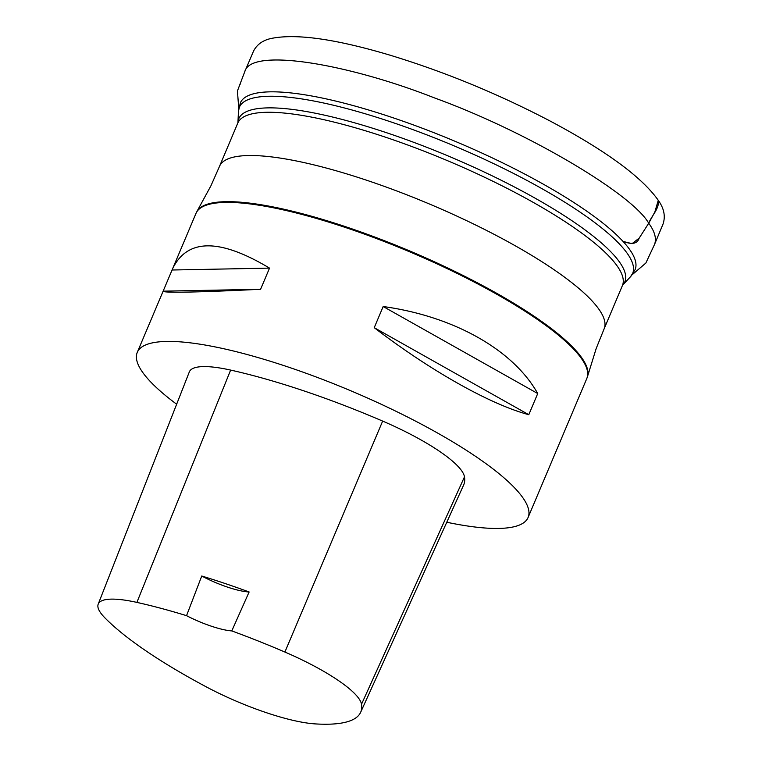 <?xml version="1.0" encoding="UTF-8"?>
<svg xmlns="http://www.w3.org/2000/svg" width="762" height="762" viewBox="0 0 762 762"><rect width="100%" height="100%" fill="white"/><g stroke="black" fill="none" stroke-linecap="round" stroke-linejoin="round"><path stroke-width="1.14" d="M176.651 404.212A212.131 47.72 22.9 0 1 137.265 352.387A212.131 47.72 22.9 0 1 320.116 378.476A212.131 47.72 22.9 0 1 524.123 499.624A212.131 47.72 22.9 0 1 528.095 517.484A212.131 47.72 22.9 0 1 446.77 522.246M537.724 393.544L528.79 414.699C490.176 404.384 430.568 370.818 374.237 327.679L383.172 306.524C453.628 316.23 513.236 349.787 537.724 393.544L383.172 306.524M528.095 517.484L586.826 378.457A212.131 47.72 22.9 0 0 409.975 251.946A212.131 47.72 22.9 0 0 195.996 213.36L172.726 268.453C187.519 238.411 219.789 238.306 269.529 268.119L260.594 289.284C196.967 292.351 164.459 293.008 163.097 291.255L172.726 268.453M98.212 604.123L189.319 371.932A101.013 22.727 22.9 0 1 230.629 370.084A242.44 54.54 22.9 0 1 382.657 421.091A101.013 22.727 22.9 0 1 464.487 476.85A242.44 54.54 22.9 0 1 463.591 485.127L360.645 712.318A236.01 53.092 22.9 0 1 315.201 723.9A94.583 21.279 22.9 0 1 206.35 686.905A236.01 53.092 22.9 0 1 104.661 617.611A94.583 21.279 22.9 0 1 98.212 604.123A94.583 21.279 22.9 0 1 136.893 602.399A236.01 53.092 22.9 0 1 186.547 615.667L201.749 576.015A40.405 9.087 -157.1 0 0 249.126 591.969A237.106 53.34 -157.1 0 0 201.749 576.015M249.126 591.969L231.791 630.917A236.01 53.092 22.9 0 1 284.893 652.043A94.583 21.279 22.9 0 1 361.512 704.259A236.01 53.092 22.9 0 1 360.645 712.318M231.791 630.917A40.405 9.087 22.9 0 1 186.547 615.667M374.237 327.679L528.79 414.699M163.163 291.16L260.594 289.284M172.098 270.005L269.529 268.119M658.273 200.301L654.844 211.979L648.719 223.247L639.213 238.077L632.069 243.659L623.04 241.43C628.374 243.23 636.622 245.84 639.166 238.163L648.719 223.247C654.796 231.524 656.72 238.601 654.52 244.478L645.843 263.071L632.193 274.711M586.826 378.457L587.559 376.352A212.084 47.711 22.9 0 0 410.299 251.203A212.084 47.711 22.9 0 0 196.996 211.369L210.95 185.747L219.523 166.316A208.769 46.958 22.9 0 1 430.111 204.292A208.769 46.958 22.9 0 1 604.152 328.784L622.421 285.54A208.769 46.958 -157.1 0 0 448.38 161.049A208.769 46.958 -157.1 0 0 237.792 123.073L237.935 122.558A209.55 47.139 22.9 0 1 450.161 156.82A209.55 47.139 22.9 0 1 622.687 285.083L630.45 276.787A213.484 48.025 -157.1 0 0 561.899 200.406A213.484 48.025 -157.1 0 0 365.331 113.805A213.484 48.025 -157.1 0 0 238.468 111.214L240.344 102.899A214.265 48.197 22.9 0 1 456.476 141.884A214.265 48.197 22.9 0 1 635.098 269.653L630.45 276.787M361.512 704.259L464.487 476.85M136.893 602.399L230.629 370.084M284.893 652.043L382.657 421.091M238.744 108.547L237.439 90.945L244.859 71.418C251.298 47.215 348.405 63.96 434.531 97.936C528.085 131.855 632.631 194.424 648.719 223.247C651.586 215.636 659.511 208.702 658.358 200.435C664.064 208.455 665.626 216.322 663.045 224.038L654.52 244.478M219.523 166.316L237.792 123.073M237.935 122.558L238.468 111.214M137.265 352.387L163.097 291.255M196.996 211.369L195.996 213.36M587.559 376.352L596.198 348.482L604.152 328.784M240.02 84.753L240.135 84.201M658.358 200.435C641.985 177.117 605.78 150.59 549.754 120.834C497.5 93.555 444.103 71.618 389.582 55.045C336.747 39.329 297.923 33.68 273.11 38.1C263.728 39.643 257.204 43.977 253.536 51.111L244.859 71.418"/></g></svg>
